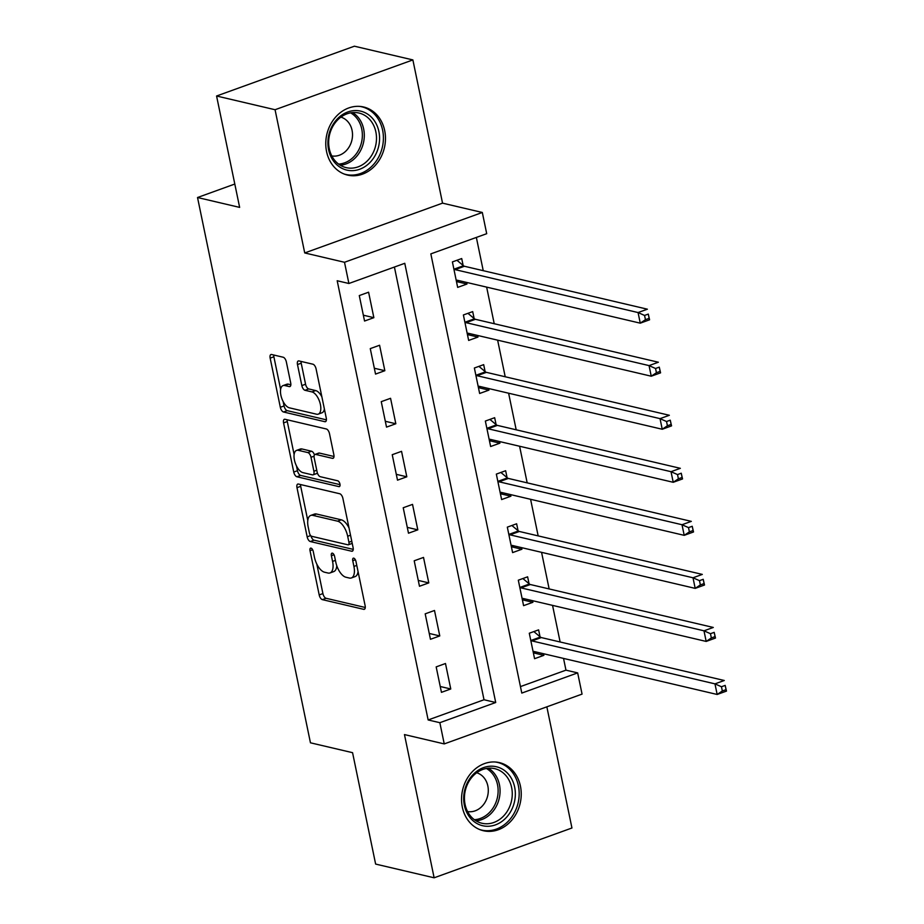 <?xml version="1.0" encoding="UTF-8"?>
<svg xmlns="http://www.w3.org/2000/svg" width="924" height="924" viewBox="0 0 924 924"><rect width="100%" height="100%" fill="white"/><g stroke="black" fill="none" stroke-linecap="round" stroke-linejoin="round"><path stroke-width="1.39" d="M311.03 548.14A3.084 1.444 -109.9 0 0 310.591 548.151A3.084 1.444 -109.9 0 0 310.025 550.681L319.196 594.929A4.401 2.067 -109.9 0 0 322.349 599.63L363.686 609.332A4.401 2.067 -109.9 0 0 364.322 609.309A4.401 2.067 -109.9 0 0 365.13 605.705L355.959 561.457A3.084 1.444 -109.9 0 0 353.753 558.165A3.084 1.444 -109.9 0 0 353.303 558.177A3.084 1.444 -109.9 0 0 352.749 560.695L353.927 566.424A14.091 6.618 -109.9 0 1 351.374 577.95A14.091 6.618 -109.9 0 1 349.341 578.031L345.899 577.223A14.091 6.618 -109.9 0 1 335.793 562.173L334.603 556.444A3.084 1.444 -109.9 0 0 332.386 553.153A3.084 1.444 -109.9 0 0 331.947 553.164A3.084 1.444 -109.9 0 0 331.381 555.682L332.571 561.411A14.091 6.618 -109.9 0 1 330.007 572.938A14.091 6.618 -109.9 0 1 327.985 573.019L324.543 572.21A14.091 6.618 -109.9 0 1 314.426 557.16L313.248 551.432A3.084 1.444 -109.9 0 0 311.03 548.14M326.565 151.548A34.985 29.545 103.2 0 0 347.62 175.11A34.985 29.545 103.2 0 0 384.673 130.55A34.985 29.545 103.2 0 0 363.606 106.988A34.985 29.545 103.2 0 0 326.565 151.548M462.335 807.172A34.985 29.545 103.2 0 0 483.402 830.734A34.985 29.545 103.2 0 0 520.443 786.174A34.985 29.545 103.2 0 0 499.387 762.612A34.985 29.545 103.2 0 0 462.335 807.172M286.348 361.931A4.401 2.067 -109.9 0 0 283.183 357.23L271.587 354.504A4.401 2.067 -109.9 0 0 270.951 354.539A4.401 2.067 -109.9 0 0 270.154 358.131L280.33 407.288A4.401 2.067 -109.9 0 0 283.495 411.988L324.832 421.691A4.401 2.067 -109.9 0 0 325.467 421.667A4.401 2.067 -109.9 0 0 326.264 418.064L316.089 368.907A4.401 2.067 -109.9 0 0 312.924 364.206L298.914 360.926A4.401 2.067 -109.9 0 0 298.29 360.949A4.401 2.067 -109.9 0 0 297.482 364.553L301.836 385.585A4.401 2.067 -109.9 0 0 305.001 390.286L311.942 391.915A11.781 5.532 -109.9 0 1 319.993 402.841A11.781 5.532 -109.9 0 1 318.26 414.137A11.781 5.532 -109.9 0 1 316.562 414.206L289.351 407.819A11.781 5.532 -109.9 0 1 281.3 396.893A11.781 5.532 -109.9 0 1 283.033 385.597A11.781 5.532 -109.9 0 1 284.731 385.527L289.27 386.59A4.401 2.067 -109.9 0 0 289.905 386.567A4.401 2.067 -109.9 0 0 290.702 382.963L286.348 361.931M348.891 283.495L344.502 262.277L482.316 212.474L486.705 233.691L430.838 253.881L521.794 693.081L577.662 672.891L582.062 694.109L444.236 743.912L439.847 722.695L495.714 702.506L404.77 263.305L348.891 283.495L337.191 280.746L428.147 719.958L439.847 722.695M444.236 743.912L404.469 734.58L434.13 877.8L375.629 864.079L352.564 752.679L310.452 742.804L197.528 197.517L239.639 207.392L216.574 96.004L275.063 109.725L304.724 252.945L344.502 262.277M298.417 484.049A4.401 2.067 -109.9 0 0 297.782 484.072A4.401 2.067 -109.9 0 0 296.985 487.676L307.161 536.821A4.401 2.067 -109.9 0 0 310.314 541.533L351.663 551.224A4.401 2.067 -109.9 0 0 352.287 551.201A4.401 2.067 -109.9 0 0 353.095 547.609L342.908 498.452A4.401 2.067 -109.9 0 0 339.755 493.751L298.417 484.049M293.751 472.06L283.564 422.903A4.401 2.067 -109.9 0 1 284.373 419.3A4.401 2.067 -109.9 0 1 285.008 419.277L326.345 428.979A4.401 2.067 -109.9 0 1 329.498 433.679L333.853 454.712A4.401 2.067 -109.9 0 1 333.056 458.316A4.401 2.067 -109.9 0 1 332.421 458.339L315.662 454.412A4.401 2.067 -109.9 0 0 315.026 454.435A4.401 2.067 -109.9 0 0 314.218 458.038L317.117 471.991A4.401 2.067 -109.9 0 0 320.27 476.692L337.722 480.792A3.084 1.444 -109.9 0 1 339.836 483.645A3.084 1.444 -109.9 0 1 339.374 486.602A3.084 1.444 -109.9 0 1 338.935 486.625L296.904 476.761A4.401 2.067 -109.9 0 1 293.751 472.06L297.47 470.709L296.488 465.973M216.574 96.004L354.389 46.2L412.878 59.921L275.063 109.725M434.13 877.8L571.944 827.996L546.846 706.837M428.147 719.958L484.014 699.757L394.409 267.048M450.762 688.981L445.483 663.513L436.174 666.885L441.453 692.342L450.762 688.981L440.24 686.509M439.778 635.931L434.499 610.475L425.19 613.836L430.457 639.293L439.778 635.931L429.256 633.46M428.794 582.894L423.515 557.426L414.206 560.787L419.473 586.255L428.794 582.894L418.272 580.422M417.81 529.845L412.531 504.389L403.222 507.75L408.489 533.206L417.81 529.845L407.288 527.373M406.814 476.796L401.547 451.339L392.238 454.7L397.505 480.168L406.814 476.796L396.304 474.335M395.83 423.758L390.563 398.302L381.254 401.663L386.521 427.119L395.83 423.758L385.32 421.286M384.846 370.709L379.579 345.253L370.27 348.614L375.537 374.081L384.846 370.709L374.336 368.249M373.862 317.671L368.595 292.203L359.286 295.576L364.553 321.032L373.862 317.671L363.34 315.2M520.443 686.601L565.962 670.154L563.536 658.419M560.129 641.984L552.552 605.382M549.145 588.934L541.568 552.333M538.161 535.897L530.584 499.295M527.177 482.848L519.6 446.246M516.193 429.81L508.616 393.208M505.209 376.761L497.632 340.159M494.224 323.723L486.648 287.121M483.24 270.674L476.357 237.433M540.032 636.763L538.611 629.868L529.29 633.229L534.569 658.697L543.878 655.324L543.555 653.73M529.048 583.725L527.616 576.819L518.306 580.191L523.585 605.647L532.894 602.286L532.559 600.692M518.064 530.676L516.632 523.781L507.322 527.142L512.601 552.598L521.91 549.237L521.575 547.643M507.08 477.639L505.647 470.732L496.338 474.104L501.617 499.561L510.926 496.2L510.591 494.606M496.096 424.59L494.663 417.694L485.354 421.055L490.632 446.511L499.942 443.15L499.607 441.557M485.112 371.552L483.679 364.645L474.37 368.006L479.637 393.474L488.958 390.113L488.623 388.519M474.127 318.503L472.695 311.607L463.386 314.969L468.653 340.425L477.974 337.064L477.639 335.47M463.143 265.465L461.711 258.558L452.402 261.919L457.669 287.387L466.99 284.014L466.655 282.432M234.8 184.038L197.528 197.517M304.724 252.945L442.538 203.141L412.878 59.921M442.538 203.141L482.316 212.474M565.962 670.154L577.662 672.891M484.014 699.757L495.714 702.506M543.878 655.324L533.506 652.887M532.894 602.286L522.522 599.849M521.91 549.237L511.526 546.8M510.926 496.2L500.542 493.762M499.942 443.15L489.558 440.713M488.958 390.113L478.574 387.676M477.974 337.064L467.59 334.627M466.99 284.014L456.606 281.589M330.007 572.938L333.737 571.598A14.091 6.618 -109.9 0 0 336.763 565.719M351.374 577.95L355.093 576.611A14.091 6.618 -109.9 0 0 358.05 571.54M316.805 564.079L322.915 593.589A4.401 2.067 -109.9 0 0 326.08 598.29L365.269 607.484M310.995 535.943A4.401 2.067 -109.9 0 0 314.044 540.182L353.234 549.376M300.566 484.557A4.401 2.067 -109.9 0 0 300.704 486.324L307.784 520.501M309.424 532.998A3.084 1.444 -109.9 0 0 311.642 536.29L347.921 544.802A3.084 1.444 -109.9 0 0 348.371 544.79A3.084 1.444 -109.9 0 0 348.926 542.261L347.678 536.232A14.091 6.618 -109.9 0 0 337.572 521.171L312.762 515.349A14.091 6.618 -109.9 0 0 310.741 515.43A14.091 6.618 -109.9 0 0 308.177 526.957L309.424 532.998M349.018 527.962A14.091 6.618 -109.9 0 0 341.291 519.831L337.572 521.171M310.741 515.43L314.46 514.091A14.091 6.618 -109.9 0 1 316.493 514.01L341.291 519.831M294.109 454.493L287.295 421.563L283.564 422.903M287.145 419.785A4.401 2.067 -109.9 0 0 287.295 421.563M334.003 456.491L319.381 453.06A4.401 2.067 -109.9 0 0 318.745 453.083L315.026 454.435M340.02 484.661L300.635 475.41L296.904 476.761M298.256 450.323A11.781 5.532 -109.9 0 0 296.569 450.392A11.781 5.532 -109.9 0 0 294.837 461.688A11.781 5.532 -109.9 0 0 302.876 472.614L312.462 474.867A4.401 2.067 -109.9 0 0 313.097 474.832A4.401 2.067 -109.9 0 0 313.894 471.24L311.007 457.288A4.401 2.067 -109.9 0 0 307.854 452.575L298.256 450.323L301.986 448.983A11.781 5.532 -109.9 0 0 300.288 449.052L296.569 450.392M313.097 474.832L316.817 473.492A4.401 2.067 -109.9 0 0 317.394 473.019M314.46 454.908A4.401 2.067 -109.9 0 0 311.573 451.235L307.854 452.575M301.986 448.983L311.573 451.235M297.47 470.709A4.401 2.067 -109.9 0 0 300.635 475.41M283.033 385.597L286.763 384.245A11.781 5.532 -109.9 0 1 288.461 384.188L290.852 384.742M318.26 414.137L321.979 412.785A11.781 5.532 -109.9 0 0 324.382 408.997M321.875 396.846A11.781 5.532 -109.9 0 0 315.673 390.575L311.942 391.915M301.062 361.423A4.401 2.067 -109.9 0 0 301.212 363.201L305.567 384.234A4.401 2.067 -109.9 0 0 308.72 388.935L315.673 390.575M283.148 401.536L284.061 405.936A4.401 2.067 -109.9 0 0 287.214 410.649L326.415 419.843M273.735 355.012A4.401 2.067 -109.9 0 0 273.885 356.791L280.63 389.397M533.379 652.933L536.047 651.974M533.136 651.79L533.391 651.639A4.481 2.102 70.1 0 1 533.552 651.57A4.481 2.102 70.1 0 1 534.199 651.536L717.163 694.467L714.968 683.864L724.277 680.491L541.314 637.572A4.481 2.102 70.1 0 1 540.378 637.052L533.853 631.589M725.178 685.4L726.472 691.106L717.163 694.467L722.337 690.99L726.056 689.651L725.178 685.4L721.459 686.751L722.337 690.99M721.459 686.751L714.968 683.864L532.005 640.933A4.481 2.102 70.1 0 1 531.069 640.424L530.722 640.136M726.056 689.651L726.472 691.106M522.395 599.895L525.063 598.925M522.152 598.74L522.407 598.602A4.481 2.102 70.1 0 1 522.568 598.521A4.481 2.102 70.1 0 1 523.215 598.498L706.179 641.429L703.984 630.815L713.293 627.454L530.33 584.522A4.481 2.102 70.1 0 1 529.394 584.014L522.869 578.539M714.194 632.363L715.488 638.057L706.179 641.429L711.353 637.953L715.072 636.601L714.194 632.363L710.475 633.702L711.353 637.953M710.475 633.702L703.984 630.815L521.021 587.883A4.481 2.102 70.1 0 1 520.085 587.375L519.738 587.087M715.072 636.601L715.488 638.057M511.411 546.846L514.079 545.888M511.168 545.703L511.422 545.553A4.481 2.102 70.1 0 1 511.584 545.472A4.481 2.102 70.1 0 1 512.231 545.449L695.194 588.38L693 577.777L702.309 574.405L519.346 531.473A4.481 2.102 70.1 0 1 518.41 530.965L511.884 525.502M703.21 579.313L704.504 585.019L695.194 588.38L700.369 584.904L704.088 583.564L703.21 579.313L699.491 580.665L700.369 584.904M699.491 580.665L693 577.777L510.036 534.846A4.481 2.102 70.1 0 1 509.101 534.326L508.754 534.049M704.088 583.564L704.504 585.019M500.415 493.809L503.095 492.839M500.184 492.654L500.438 492.515A4.481 2.102 70.1 0 1 500.6 492.434A4.481 2.102 70.1 0 1 501.247 492.411L684.21 535.342L682.004 524.728L691.325 521.367L508.362 478.436A4.481 2.102 70.1 0 1 507.426 477.927L500.889 472.453M692.226 526.276L693.52 531.97L684.21 535.342L689.385 531.866L693.104 530.515L692.226 526.276L688.507 527.616L689.385 531.866M688.507 527.616L682.004 524.728L499.052 481.797A4.481 2.102 70.1 0 1 498.105 481.288L497.77 481M693.104 530.515L693.52 531.97M489.431 440.76L492.099 439.801M489.2 439.616L489.454 439.466A4.481 2.102 70.1 0 1 489.616 439.385A4.481 2.102 70.1 0 1 490.263 439.362L673.226 482.293L671.02 471.69L680.341 468.318L497.378 425.387A4.481 2.102 70.1 0 1 496.442 424.878L489.905 419.415M681.242 473.227L682.536 478.932L673.226 482.293L678.401 478.817L682.12 477.465L681.242 473.227L677.523 474.578L678.401 478.817M677.523 474.578L671.02 471.69L488.057 428.759A4.481 2.102 70.1 0 1 487.121 428.239L486.786 427.962M682.12 477.465L682.536 478.932M496.95 766.885A30.273 25.56 -76.8 0 1 514.252 802.69A30.273 25.56 -76.8 0 1 482.085 825.582A30.273 25.56 -76.8 0 1 464.784 789.777A30.273 25.56 -76.8 0 1 496.95 766.885M481.462 823.134A28.032 23.666 103.2 0 0 481.947 823.249A28.032 23.666 103.2 0 0 511.33 801.651A28.032 23.666 103.2 0 0 495.229 768.78A28.032 23.666 103.2 0 0 494.756 768.664A28.032 23.666 103.2 0 0 465.373 790.263A28.032 23.666 103.2 0 0 481.462 823.134M467.59 811.561A19.958 16.851 103.2 0 0 487.676 795.807A19.958 16.851 103.2 0 0 476.692 772.753M479.706 829.556A34.766 29.349 103.2 0 0 480.988 829.925A34.766 29.349 103.2 0 0 481.577 830.075A34.766 29.349 103.2 0 0 518.006 803.291A34.766 29.349 103.2 0 0 498.059 762.531A34.766 29.349 103.2 0 0 497.459 762.392A34.766 29.349 103.2 0 0 495.553 762.023M328.598 149.7A30.273 25.56 -76.8 0 1 347.817 111.966A30.273 25.56 -76.8 0 1 378.886 131.531A30.273 25.56 -76.8 0 1 359.679 169.254A30.273 25.56 -76.8 0 1 328.598 149.7M375.86 131.924A28.032 23.666 103.2 0 0 358.986 113.04A28.032 23.666 103.2 0 0 329.291 148.752A28.032 23.666 103.2 0 0 346.177 167.637A28.032 23.666 103.2 0 0 375.86 131.924M331.82 155.937A19.958 16.851 103.2 0 0 352.067 130.342A19.958 16.851 103.2 0 0 340.921 117.129M343.936 173.943A34.766 29.349 103.2 0 0 345.807 174.451A34.766 29.349 103.2 0 0 382.617 130.18A34.766 29.349 103.2 0 0 361.688 106.768A34.766 29.349 103.2 0 0 359.783 106.399M478.447 387.722L481.115 386.752M478.216 386.567L478.47 386.428A4.481 2.102 70.1 0 1 478.632 386.348A4.481 2.102 70.1 0 1 479.279 386.324L662.242 429.256L660.036 418.641L669.357 415.28L486.394 372.349A4.481 2.102 70.1 0 1 485.458 371.841L478.921 366.366M670.258 420.189L671.552 425.883L662.242 429.256L667.417 425.768L671.136 424.428L670.258 420.189L666.539 421.529L667.417 425.768M666.539 421.529L660.036 418.641L477.073 375.71A4.481 2.102 70.1 0 1 476.137 375.202L475.802 374.913M671.136 424.428L671.552 425.883M467.463 334.673L470.131 333.714M467.232 333.529L467.475 333.379A4.481 2.102 70.1 0 1 467.648 333.298A4.481 2.102 70.1 0 1 468.295 333.275L651.247 376.207L649.052 365.604L658.362 362.231L475.41 319.3A4.481 2.102 70.1 0 1 474.462 318.792L467.937 313.317M659.274 367.14L660.568 372.846L651.247 376.207L656.433 372.73L660.152 371.379L659.274 367.14L655.555 368.491L656.433 372.73M655.555 368.491L649.052 365.604L466.089 322.672A4.481 2.102 70.1 0 1 465.153 322.153L464.818 321.875M660.152 371.379L660.568 372.846M456.479 281.635L459.147 280.665M456.248 280.48L456.491 280.33A4.481 2.102 70.1 0 1 456.664 280.261A4.481 2.102 70.1 0 1 457.299 280.238L640.263 323.169L638.068 312.555L647.378 309.193L464.426 266.262A4.481 2.102 70.1 0 1 463.478 265.742L456.953 260.279M648.29 314.091L649.584 319.796L640.263 323.169L645.449 319.681L649.168 318.341L648.29 314.091L644.559 315.442L645.449 319.681M644.559 315.442L638.068 312.555L455.105 269.623A4.481 2.102 70.1 0 1 454.169 269.115L453.834 268.826M649.168 318.341L649.584 319.796M312.635 549.734L310.025 550.681M355.347 559.759L352.749 560.695M333.991 554.747L331.381 555.682M335.424 560.383L332.571 561.411M356.779 565.396L353.927 566.424M364.83 608.928L363.686 609.332M326.08 598.29L322.349 599.63M322.915 593.589L319.196 594.929M352.795 550.819L351.663 551.224M314.044 540.182L310.314 541.533M310.626 535.573L307.161 536.821M300.704 486.324L296.985 487.676M351.778 541.233L348.926 542.261M350.519 535.204L347.678 536.232M316.493 514.01L312.762 515.349M333.564 457.934L332.421 458.339M319.381 453.06L315.662 454.412M339.732 486.336L338.935 486.625M316.747 470.212L313.894 471.24M314.079 456.167L311.007 457.288M290.402 386.186L289.27 386.59M288.461 384.188L284.731 385.527M308.72 388.935L305.001 390.286M305.567 384.234L301.836 385.585M301.212 363.201L297.482 364.553M325.964 421.275L324.832 421.691M287.214 410.649L283.495 411.988M284.061 405.936L280.33 407.288M273.885 356.791L270.154 358.131M541.314 637.572L532.005 640.933M540.378 637.052L531.069 640.424M530.33 584.522L521.021 587.883M529.394 584.014L520.085 587.375M519.346 531.473L510.036 534.846M518.41 530.965L509.101 534.326M508.362 478.436L499.052 481.797M507.426 477.927L498.105 481.288M497.378 425.387L488.057 428.759M496.442 424.878L487.121 428.239M488.426 768.202A28.032 23.666 -76.8 0 1 499.203 798.509A28.032 23.666 -76.8 0 1 476.079 820.847M474.382 819.704A27.119 22.892 103.2 0 0 497.285 798.059A27.119 22.892 103.2 0 0 486.405 768.479M352.656 112.589A28.032 23.666 -76.8 0 1 363.663 129.071A28.032 23.666 -76.8 0 1 340.309 165.234M338.611 164.091A27.119 22.892 103.2 0 0 361.746 129.071A27.119 22.892 103.2 0 0 350.623 112.855M486.394 372.349L477.073 375.71M485.458 371.841L476.137 375.202M475.41 319.3L466.089 322.672M474.462 318.792L465.153 322.153M464.426 266.262L455.105 269.623M463.478 265.742L454.169 269.115M352.09 543.439L348.371 544.79M497.459 762.392L496.084 762.069M481.577 830.075L480.203 829.752M345.807 174.451L344.421 174.128M361.688 106.768L360.302 106.445"/></g></svg>
